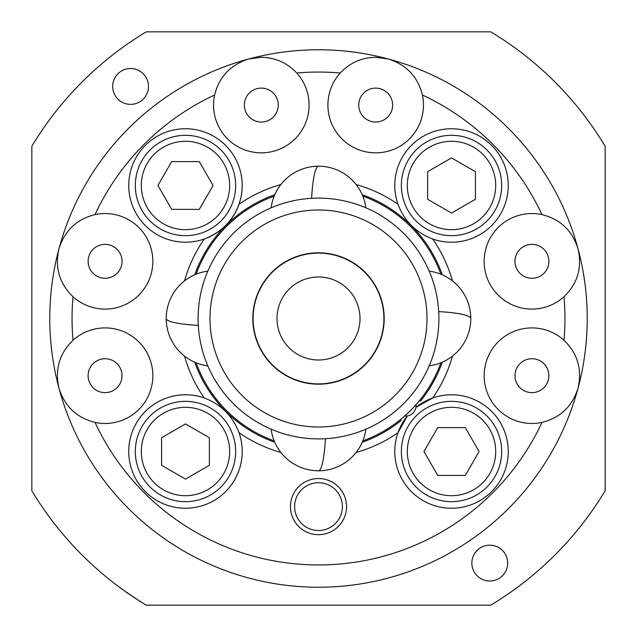 <?xml version="1.0" encoding="UTF-8"?>
<svg xmlns="http://www.w3.org/2000/svg" width="637" height="637" viewBox="0 0 637 637"><rect width="100%" height="100%" fill="white"/><g stroke="black" fill="none" stroke-linecap="round" stroke-linejoin="round"><path stroke-width="0.96" d="M37.615 500.005L36.842 498.811M123.108 589.902L138.189 600.158M130.585 104.364A17.916 17.916 0 0 0 148.501 86.449A17.916 17.916 0 0 0 130.585 68.533A17.916 17.916 0 0 0 112.669 86.449A17.916 17.916 0 0 0 130.585 104.364M489.765 581.008A17.916 17.916 0 0 0 507.681 563.092A17.916 17.916 0 0 0 489.765 545.176A17.916 17.916 0 0 0 471.85 563.092A17.916 17.916 0 0 0 489.765 581.008M388.052 58.922L375.687 57.298C361.577 57.577 349.769 62.816 340.262 73.016A47.775 47.775 0 0 0 375.687 152.848A47.775 47.775 0 0 0 422.395 95.024C417.84 76.727 406.398 64.695 388.052 58.922A268.734 268.734 0 0 1 578.077 248.948C572.352 230.65 560.321 219.208 541.976 214.605A47.775 47.775 0 0 0 484.152 261.313A47.775 47.775 0 0 0 563.984 296.738C577.552 283.648 582.25 267.715 578.077 248.948A268.734 268.734 0 0 1 578.077 388.052C582.274 369.349 577.576 353.416 563.984 340.262A47.775 47.775 0 0 0 484.152 375.687A47.775 47.775 0 0 0 541.976 422.395C560.273 417.84 572.305 406.398 578.077 388.052A268.734 268.734 0 0 1 58.922 388.052C64.648 406.35 76.679 417.792 95.024 422.395A47.775 47.775 0 0 0 152.848 375.687A47.775 47.775 0 0 0 73.016 340.262A246.447 246.447 0 0 1 73.016 296.738A47.775 47.775 0 0 0 152.848 261.313A47.775 47.775 0 0 0 95.024 214.605A246.447 246.447 0 0 1 214.605 95.024A47.775 47.775 0 0 0 304.98 124.446A47.775 47.775 0 0 0 296.738 73.016C287.271 62.84 275.463 57.601 261.313 57.298L248.948 58.922A268.734 268.734 0 0 1 388.052 58.922M451.514 242.219A56.733 56.733 0 0 0 508.246 185.486A56.733 56.733 0 0 0 451.514 128.754A56.733 56.733 0 0 0 397.998 204.302C404.415 221.063 415.985 232.632 432.698 239.002A56.733 56.733 0 0 0 451.514 242.219M184.539 280.885A139.145 139.145 0 0 1 204.302 239.002A56.733 56.733 0 0 0 185.486 128.754A56.733 56.733 0 0 0 128.754 185.486A56.733 56.733 0 0 0 204.302 239.002C221.063 232.585 232.632 221.015 239.002 204.302A139.145 139.145 0 0 1 280.885 184.539M204.302 397.998A56.733 56.733 0 0 0 128.754 451.514A56.733 56.733 0 0 0 185.486 508.246A56.733 56.733 0 0 0 239.002 432.698C232.585 415.937 221.015 404.368 204.302 397.998A139.145 139.145 0 0 1 184.539 356.115M318.5 534.682A28.068 28.068 0 0 0 346.568 506.614A28.068 28.068 0 0 0 318.5 478.546A28.068 28.068 0 0 0 290.432 506.614A28.068 28.068 0 0 0 318.5 534.682M356.115 452.461A139.145 139.145 0 0 0 397.998 432.698A56.733 56.733 0 0 1 407.298 415.977L397.998 432.698A56.733 56.733 0 0 0 451.514 508.246A56.733 56.733 0 0 0 508.246 451.514A56.733 56.733 0 0 0 432.698 397.998L415.977 407.298A56.733 56.733 0 0 1 432.698 397.998A139.145 139.145 0 0 0 452.461 356.115M274.189 440.876A130.147 130.147 0 0 1 196.124 362.811M196.124 274.189A130.147 130.147 0 0 1 274.189 196.124M280.885 452.461A139.145 139.145 0 0 1 239.002 432.698M318.5 252.809A65.691 65.691 0 0 1 384.191 318.5A65.691 65.691 0 0 1 318.5 384.191A65.691 65.691 0 0 1 252.809 318.5A65.691 65.691 0 0 1 318.5 252.809M296.738 73.016A246.447 246.447 0 0 1 340.262 73.016M422.395 95.024A246.447 246.447 0 0 1 541.976 214.605M563.984 296.738A246.447 246.447 0 0 1 563.984 340.262M541.976 422.395A246.447 246.447 0 0 1 95.024 422.395M95.024 214.605C76.727 219.16 64.695 230.602 58.922 248.948A268.734 268.734 0 0 1 248.948 58.922C230.65 64.648 219.208 76.679 214.605 95.024M605.15 490.753A334.425 334.425 0 0 1 490.753 605.15L146.247 605.15A334.425 334.425 0 0 1 31.85 490.753L31.85 146.247A334.425 334.425 0 0 1 146.247 31.85L490.753 31.85A334.425 334.425 0 0 1 605.15 146.247L605.15 490.753M73.016 340.262C59.448 353.352 54.75 369.285 58.922 388.052A268.734 268.734 0 0 1 58.922 248.948C54.726 267.651 59.424 283.584 73.016 296.738M432.698 239.002A139.145 139.145 0 0 1 452.461 280.885M356.115 184.539A139.145 139.145 0 0 1 397.998 204.302M419.672 400.426A130.187 130.187 0 0 1 400.426 419.672M362.811 196.124A130.147 130.147 0 0 1 440.876 274.189M440.876 362.811A130.147 130.147 0 0 1 362.811 440.876M274.451 270.168A65.388 65.388 0 0 0 270.168 362.549A65.388 65.388 0 0 0 362.549 366.832A65.388 65.388 0 0 0 366.832 274.451A65.388 65.388 0 0 0 274.451 270.168A65.388 65.388 0 0 1 366.832 274.451A65.388 65.388 0 0 1 362.549 366.832M362.222 194.731A131.262 131.262 0 0 1 442.269 274.778M442.269 362.222A131.262 131.262 0 0 1 420.508 401.103L419.648 400.402M274.778 442.269A131.262 131.262 0 0 1 194.731 362.222M194.731 274.778A131.262 131.262 0 0 1 274.778 194.731M400.402 419.648L401.103 420.508A131.262 131.262 0 0 1 362.222 442.269M531.927 392.647A16.96 16.96 0 0 1 514.967 375.687A16.96 16.96 0 0 1 531.927 358.727A16.96 16.96 0 0 1 548.887 375.687A16.96 16.96 0 0 1 531.927 392.647M533.464 278.202A16.96 16.96 0 0 1 515.038 262.842A16.96 16.96 0 0 1 530.398 244.417A16.96 16.96 0 0 1 548.823 259.777A16.96 16.96 0 0 1 533.464 278.202M278.202 103.536A16.96 16.96 0 0 1 262.842 121.962A16.96 16.96 0 0 1 244.417 106.602A16.96 16.96 0 0 1 259.777 88.177A16.96 16.96 0 0 1 278.202 103.536M103.536 358.798A16.96 16.96 0 0 1 121.962 374.158A16.96 16.96 0 0 1 106.602 392.583A16.96 16.96 0 0 1 88.177 377.223A16.96 16.96 0 0 1 103.536 358.798M392.647 105.073A16.96 16.96 0 0 1 375.687 122.033A16.96 16.96 0 0 1 358.727 105.073A16.96 16.96 0 0 1 375.687 88.113A16.96 16.96 0 0 1 392.647 105.073M105.073 244.353A16.96 16.96 0 0 1 122.033 261.313A16.96 16.96 0 0 1 105.073 278.273A16.96 16.96 0 0 1 88.113 261.313A16.96 16.96 0 0 1 105.073 244.353M415.842 404.885A8.361 5.908 -45 0 1 416.033 406.119A8.361 5.908 -45 0 1 406.119 416.033A8.361 5.908 -45 0 1 404.885 415.842M185.486 401.35A50.164 50.164 0 0 1 235.65 451.514A50.164 50.164 0 0 1 185.486 501.677A50.164 50.164 0 0 1 135.323 451.514A50.164 50.164 0 0 1 185.486 401.35A50.164 50.164 0 0 0 135.323 451.514A50.164 50.164 0 0 0 185.486 501.677M161.599 465.305L185.486 479.096L209.374 465.305L209.374 437.723L185.486 423.931L161.599 437.723L161.599 465.305M308.268 528.2A23.887 23.887 0 0 0 340.086 516.846A23.887 23.887 0 0 0 328.732 485.028A23.887 23.887 0 0 0 296.914 496.382A23.887 23.887 0 0 0 308.268 528.2M401.35 451.514A50.164 50.164 0 0 1 451.514 401.35A50.164 50.164 0 0 1 501.677 451.514A50.164 50.164 0 0 1 451.514 501.677A50.164 50.164 0 0 1 401.35 451.514A50.164 50.164 0 0 0 451.514 501.677A50.164 50.164 0 0 0 501.677 451.514M465.305 475.401L479.096 451.514L465.305 427.626L437.723 427.626L423.931 451.514L437.723 475.401L465.305 475.401M451.514 235.65A50.164 50.164 0 0 1 401.35 185.486A50.164 50.164 0 0 1 451.514 135.323A50.164 50.164 0 0 1 501.677 185.486A50.164 50.164 0 0 1 451.514 235.65A50.164 50.164 0 0 0 501.677 185.486A50.164 50.164 0 0 0 451.514 135.323M475.401 171.695L451.514 157.904L427.626 171.695L427.626 199.277L451.514 213.069L475.401 199.277L475.401 171.695M235.65 185.486A50.164 50.164 0 0 1 185.486 235.65A50.164 50.164 0 0 1 135.323 185.486A50.164 50.164 0 0 1 185.486 135.323A50.164 50.164 0 0 1 235.65 185.486A50.164 50.164 0 0 0 185.486 135.323A50.164 50.164 0 0 0 135.323 185.486M171.695 161.599L157.904 185.486L171.695 209.374L199.277 209.374L213.069 185.486L199.277 161.599L171.695 161.599M318.5 438.893A120.393 120.393 0 0 1 198.107 318.5A120.393 120.393 0 0 1 318.5 198.107A120.393 120.393 0 0 1 438.893 318.5A120.393 120.393 0 0 1 318.5 438.893M318.5 210.003A108.497 108.497 0 0 0 210.003 318.5A108.497 108.497 0 0 0 318.5 426.997A108.497 108.497 0 0 0 426.997 318.5A108.497 108.497 0 0 0 318.5 210.003M290.544 287.828A41.501 41.501 0 0 0 287.828 346.456A41.501 41.501 0 0 0 346.456 349.172A41.501 41.501 0 0 0 349.172 290.544A41.501 41.501 0 0 0 290.544 287.828M325.388 438.694A47.775 7.294 90 0 1 318.5 470.783A47.775 47.775 0 0 0 365.877 429.179M198.306 325.388A47.775 7.294 180 0 1 166.217 318.5A47.775 47.775 0 0 0 207.821 365.877M311.612 198.306A47.775 7.294 -90 0 1 318.5 166.217A47.775 47.775 0 0 0 271.123 207.821M438.694 311.612A47.775 7.294 0 0 1 470.783 318.5A47.775 47.775 0 0 0 429.179 271.123M185.486 495.705A44.192 44.192 0 0 0 229.678 451.514A44.192 44.192 0 0 0 185.486 407.322A44.192 44.192 0 0 0 141.295 451.514A44.192 44.192 0 0 0 185.486 495.705M495.705 451.514A44.192 44.192 0 0 0 451.514 407.322A44.192 44.192 0 0 0 407.322 451.514A44.192 44.192 0 0 0 451.514 495.705A44.192 44.192 0 0 0 495.705 451.514M451.514 141.295A44.192 44.192 0 0 0 407.322 185.486A44.192 44.192 0 0 0 451.514 229.678A44.192 44.192 0 0 0 495.705 185.486A44.192 44.192 0 0 0 451.514 141.295M141.295 185.486A44.192 44.192 0 0 0 185.486 229.678A44.192 44.192 0 0 0 229.678 185.486A44.192 44.192 0 0 0 185.486 141.295A44.192 44.192 0 0 0 141.295 185.486M271.123 429.179A47.775 47.775 0 0 0 318.5 470.783M207.821 271.123A47.775 47.775 0 0 0 166.217 318.5M365.877 207.821A47.775 47.775 0 0 0 318.5 166.217M429.179 365.877A47.775 47.775 0 0 0 470.783 318.5M416.033 406.119L415.977 404.742M406.119 416.033L404.742 415.977"/></g></svg>
